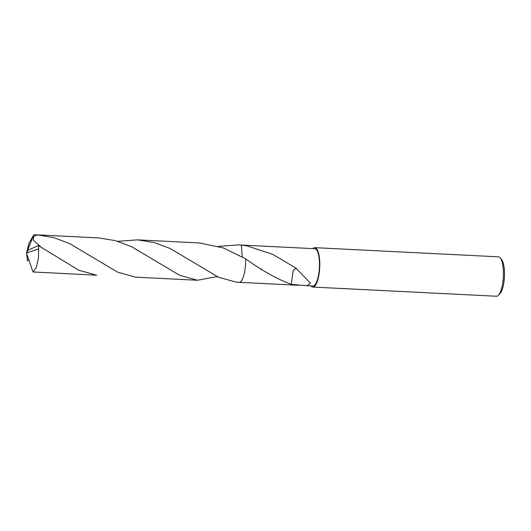 <?xml version="1.0" encoding="UTF-8"?>
<svg xmlns="http://www.w3.org/2000/svg" width="531" height="531" viewBox="0 0 531 531"><rect width="100%" height="100%" fill="white"/><g stroke="black" fill="none" stroke-linecap="round" stroke-linejoin="round"><path stroke-width="0.8" d="M338.698 288.353L496.439 296.238A19.727 5.934 -87.1 0 0 498.357 295.329A19.727 5.934 -87.1 0 0 503.348 276.83A19.727 5.934 -87.1 0 0 500.222 257.933A19.727 5.934 -87.1 0 0 499.704 257.396A19.727 5.934 -87.1 0 0 498.403 256.831L314.783 247.658A19.727 5.934 -87.1 0 0 312.819 248.621M310.954 285.917A19.727 5.934 -87.1 0 0 311.518 286.501A19.727 5.934 -87.1 0 0 312.812 287.065A19.727 5.934 -87.1 0 0 319.576 269.867A19.727 5.934 -87.1 0 0 316.078 248.223A19.727 5.934 -87.1 0 0 314.783 247.658M344.719 288.605L339.959 288.413M349.444 288.884L346.484 288.691M498.357 295.329L499.883 293.796A18.041 5.423 -87.1 0 0 504.45 276.89A18.041 5.423 -87.1 0 0 501.596 259.606L500.222 257.933M307.124 285.724L312.865 286.01A18.671 5.615 -87.1 0 0 319.264 269.735A18.671 5.615 -87.1 0 0 315.958 249.245A18.671 5.615 -87.1 0 0 314.73 248.714L300.174 247.984M218.686 246.371L238.253 244.891L241.366 245.11L242.229 256.851L241.366 245.11L246.703 245.787L272.609 254.296L296.159 268.221A18.671 5.615 92.9 0 1 296.152 268.361L310.496 283.209L307.031 285.718L291.18 284.317A18.671 5.615 -87.1 0 0 291.24 284.264L293.238 270.418L296.152 268.361M291.26 284.271C277.673 279.399 262.46 270.923 245.621 258.843L223.345 247.924L199.384 242.946L137.403 239.853L154.209 242.554L170.292 248.554L218.493 277.228L236.388 282.193L239.043 282.326A18.671 5.615 -87.1 0 0 245.229 268.109A18.671 5.615 -87.1 0 0 245.621 258.843A18.671 5.615 -87.1 0 1 241.147 281.145M296.159 268.221L293.238 270.432M240.078 282.061A18.671 5.615 -87.1 0 0 245.621 258.843M37.655 245.926L28.13 250.128L26.55 253.008L28.986 243.364L33.765 234.762L37.223 234.855L53.837 237.649L69.747 243.656L117.643 272.184L135.538 277.155L197.519 280.249L179.611 275.277L131.396 246.596L115.287 240.603L98.534 237.915L36.685 234.821M217.179 276.585L197.519 280.249M27.552 261.04L26.55 253.008L38.683 248.88L38.444 257.781L36.34 267.544L32.982 271.945L96.669 275.211L78.767 270.239L38.491 245.627L37.648 245.926M38.683 248.88A18.671 5.615 -87.1 0 0 38.491 245.627M34.827 272.118L35.159 272.131M40.867 246.968L33.294 240.178L33.513 236.653L37.223 234.855M241.366 245.11A18.671 5.615 -87.1 0 0 240.901 245.023L238.253 244.891M117.842 241.333L137.403 239.853M27.506 260.701L28.389 259.878M27.161 256.002L27.413 255.564L32.982 271.945M28.103 250.174L27.519 250.552L33.765 234.762M27.214 256.002L26.55 253.008L27.28 258.949M312.812 287.065L339.282 288.386M239.136 282.326L298.389 285.286M261.298 268.872L261.71 269.144M241.001 245.03L300.652 248.01M59.605 258.803L59.97 259.042M160.448 263.841L160.82 264.086"/></g></svg>
